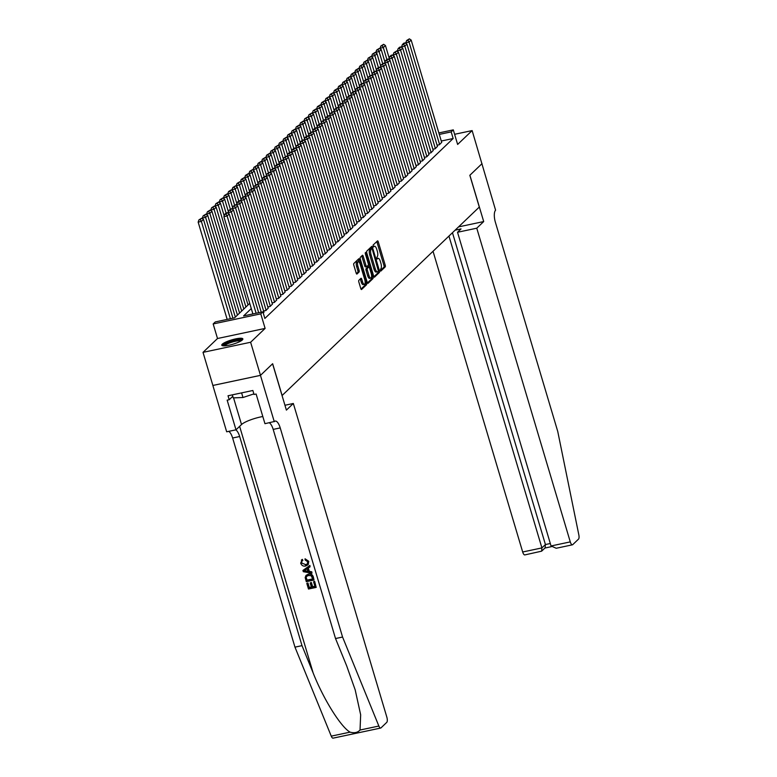 <?xml version="1.0" encoding="UTF-8"?>
<svg xmlns="http://www.w3.org/2000/svg" width="777" height="777" viewBox="0 0 777 777"><rect width="100%" height="100%" fill="white"/><g stroke="black" fill="none" stroke-linecap="round" stroke-linejoin="round"><path stroke-width="1.17" d="M380.225 270.493L380.788 271.124L385.207 266.909A1.389 0.505 78 0 0 385.237 265.21L378.263 241.822A1.389 0.505 78 0 0 377.554 240.87A1.389 0.505 78 0 0 377.457 240.919L373.047 245.134L373.514 246.999L374.155 246.416A4.429 1.603 78 0 1 374.475 246.231A4.429 1.603 78 0 1 376.728 249.3L377.311 251.253A4.429 1.603 78 0 1 377.214 256.672L376.631 258.411L377.117 259.081L377.758 258.498A4.429 1.603 78 0 1 378.078 258.314A4.429 1.603 78 0 1 380.332 261.383L380.915 263.335A4.429 1.603 78 0 1 380.817 268.755L380.225 270.493M242.356 339.928A11.004 2.234 -16.6 0 0 242.861 338.908A11.004 2.234 -16.6 0 0 233.673 339.355A11.004 2.234 -16.6 0 0 222.28 344.182A11.004 2.234 -16.6 0 0 221.775 345.192A11.004 2.234 -16.6 0 0 230.963 344.755A11.004 2.234 -16.6 0 0 242.356 339.928M358.857 280.312A1.389 0.505 78 0 0 358.838 282.002L360.79 288.568A1.389 0.505 78 0 0 361.49 289.52A1.389 0.505 78 0 0 361.596 289.471L366.491 284.79A1.389 0.505 78 0 0 366.521 283.09L359.547 259.703A1.389 0.505 78 0 0 358.848 258.751A1.389 0.505 78 0 0 358.751 258.799L353.846 263.481A1.389 0.505 78 0 0 353.817 265.18L356.177 273.106A1.389 0.505 78 0 0 356.886 274.067A1.389 0.505 78 0 0 356.983 274.009L359.081 272.008A1.389 0.505 78 0 0 359.11 270.309L357.935 266.375A3.7 1.34 78 0 1 358.275 261.694A3.7 1.34 78 0 1 360.159 264.258L364.753 279.652A3.7 1.34 78 0 1 364.403 284.333A3.7 1.34 78 0 1 362.529 281.769L361.761 279.205A1.389 0.505 78 0 0 361.062 278.253A1.389 0.505 78 0 0 360.955 278.302L358.857 280.312M482.012 163.656L469.891 175.233L483.702 221.562L476.767 228.195L570.279 541.89A4.235 1.535 78 0 0 572.426 544.813A4.235 1.535 78 0 0 572.736 544.648L578.506 539.131A4.235 1.535 78 0 0 578.846 534.935L557.74 431.429L495.396 222.3A9.878 3.574 -102 0 1 495.59 210.198L472.134 130.585L457.634 144.435L453.292 129.866L451.184 131.896L453.156 138.51L264.86 318.444L262.888 311.83L260.771 313.85L213.17 323.951L215.287 321.931L234.576 317.832L249.738 303.351M481.993 163.675L469.832 175.301L479.302 207.061L282.119 395.493L272.649 363.723L260.48 375.349L250.621 342.259L265.112 328.409L260.771 313.85M373.708 276.223A1.389 0.505 78 0 0 374.407 277.185A1.389 0.505 78 0 0 374.514 277.127L379.409 272.445A1.389 0.505 78 0 0 379.438 270.746L372.465 247.358A1.389 0.505 78 0 0 371.765 246.406A1.389 0.505 78 0 0 371.668 246.455L366.763 251.146A1.389 0.505 78 0 0 366.734 252.836L373.708 276.223M372.95 278.613L368.055 283.294A1.389 0.505 78 0 1 367.948 283.352A1.389 0.505 78 0 1 367.249 282.391L360.275 259.013A1.389 0.505 78 0 1 360.305 257.313L362.403 255.312A1.389 0.505 78 0 1 362.5 255.254A1.389 0.505 78 0 1 363.209 256.216L366.035 265.695A1.389 0.505 78 0 0 366.734 266.657A1.389 0.505 78 0 0 366.831 266.598L368.23 265.268A1.389 0.505 78 0 0 368.249 263.568L365.307 253.7L365.404 252.476L365.889 253.147L372.979 276.923A1.389 0.505 78 0 1 372.95 278.613L371.668 278.885L367.453 282.915M260.48 375.349L212.879 385.45L203.011 352.36L250.621 342.259M472.134 130.585L454.613 134.295M437.082 145.221L439.384 144.736L441.666 142.366M432.847 149.262L435.149 148.776L437.432 146.406M428.622 153.312L430.924 152.826L433.207 150.447M424.388 157.352L426.69 156.867L428.972 154.497M420.153 161.393L422.455 160.907L424.737 158.537M415.928 165.443L418.23 164.957L420.512 162.578M411.693 169.483L413.995 168.998L416.278 166.628M407.459 173.524L409.761 173.038L412.043 170.668M403.234 177.574L405.536 177.078L407.818 174.708M398.999 181.614L401.301 181.128L403.584 178.759M394.765 185.654L397.066 185.169L399.349 182.799M390.54 189.705L392.841 189.209L395.124 186.839M386.305 193.745L388.607 193.259L390.889 190.889M382.07 197.785L384.372 197.3L386.655 194.93M377.845 201.835L380.147 201.34L382.43 198.97M373.611 205.876L375.913 205.39L378.195 203.02M369.376 209.916L371.678 209.431L373.96 207.061M365.151 213.966L367.453 213.471L369.735 211.101M360.916 218.007L363.218 217.521L365.501 215.142M356.682 222.047L358.984 221.562L361.266 219.192M352.457 226.097L354.759 225.602L357.041 223.232M348.222 230.138L350.524 229.652L352.807 227.272M343.997 234.178L346.289 233.692L348.572 231.323M339.763 238.228L342.065 237.733L344.347 235.363M335.528 242.269L337.83 241.783L340.112 239.403M331.303 246.309L333.595 245.823L335.887 243.454M327.068 250.359L329.37 249.864L331.653 247.494M322.834 254.4L325.136 253.914L327.418 251.534M318.609 258.44L320.901 257.954L323.193 255.584M314.374 262.48L316.676 261.995L318.958 259.625M310.14 266.53L312.441 266.045L314.724 263.665M305.915 270.571L308.207 270.085L310.499 267.715M301.68 274.611L303.982 274.126L306.264 271.756M297.445 278.661L299.747 278.176L302.03 275.796M293.22 282.702L295.513 282.216L297.805 279.846M288.986 286.742L291.288 286.257L293.57 283.887M284.751 290.792L287.053 290.297L289.335 287.927M280.526 294.833L282.818 294.347L285.11 291.977M276.291 298.873L278.593 298.387L280.876 296.018M272.057 302.923L274.359 302.428L276.641 300.058M267.832 306.964L270.124 306.478L272.416 304.108M263.597 311.004L265.899 310.518L268.182 308.148M263.248 313.053L263.947 312.189M453.156 138.51L441.268 141.035M265.112 328.409L217.511 338.51L203.011 352.36M217.511 338.51L213.17 323.951M251.292 308.556L243.589 315.918L262.888 311.83M451.184 131.896L439.296 134.411M438.859 132.935L453.292 129.866M378.078 258.314L376.796 258.586A4.429 1.603 78 0 0 376.699 258.615M374.475 246.231L373.193 246.503A4.429 1.603 78 0 0 373.096 246.532M380.283 270.649L383.916 267.181A1.389 0.505 78 0 0 383.945 265.481L376.971 242.094A1.389 0.505 78 0 0 376.767 241.579M371.513 248.737L371.183 247.63A1.389 0.505 78 0 0 370.979 247.115M373.912 276.738L378.127 272.717A1.389 0.505 78 0 0 378.214 271.251M378.409 271.056L372.309 249.349L371.824 248.679L371.144 249.291A4.429 1.603 78 0 0 371.056 254.72L375.242 268.745A4.429 1.603 78 0 0 377.486 271.814A4.429 1.603 78 0 0 377.807 271.639L378.409 271.056M370.61 248.951L371.746 248.718M377.486 271.814L376.204 272.086A4.429 1.603 78 0 1 373.951 269.017L369.774 254.992A4.429 1.603 78 0 1 369.862 249.563L370.464 248.99M366.618 266.647L365.549 266.87A1.389 0.505 78 0 1 365.452 266.929A1.389 0.505 78 0 1 364.743 265.967L361.917 256.488A1.389 0.505 78 0 0 361.713 255.963M368.162 265.336L368.677 267.074M371.561 276.738L372.979 276.923M368.968 275.534A3.7 1.34 78 0 0 370.843 278.098A3.7 1.34 78 0 0 371.192 273.417L369.57 267.987A1.389 0.505 78 0 0 368.871 267.035A1.389 0.505 78 0 0 368.764 267.084L367.375 268.415A1.389 0.505 78 0 0 367.346 270.114L368.968 275.534L367.676 275.806A3.7 1.34 78 0 0 369.561 278.37L370.843 278.098M367.696 267.317A1.389 0.505 78 0 0 367.579 267.307A1.389 0.505 78 0 0 367.482 267.356L368.764 267.084M367.676 275.806L366.064 270.386A1.389 0.505 78 0 1 366.093 268.687L367.482 267.356M371.668 278.885A1.389 0.505 78 0 0 371.697 277.195M364.403 284.333L363.121 284.605A3.7 1.34 78 0 1 361.237 282.051L360.479 279.477A1.389 0.505 78 0 0 360.266 278.962M358.275 261.694L356.993 261.966A3.7 1.34 78 0 0 356.653 266.647L357.935 266.375M356.39 273.621L357.799 272.28A1.389 0.505 78 0 0 357.818 270.581L356.653 266.647M358.819 261.849L358.265 259.974A1.389 0.505 78 0 0 358.061 259.46M360.994 289.083L365.209 285.062A1.389 0.505 78 0 0 365.239 283.362L365.122 282.983M386.859 59.411L383.323 47.543L385.441 45.522L389.199 58.12M382.158 45.726L383.644 44.308L380.876 45.998L382.158 45.726L383.323 47.543L380.108 48.223L380.332 48.97M385.441 45.522L383.644 44.308M380.876 45.998L380.108 48.223M439.597 144.532L409.052 42.084L405.837 42.764L406.06 43.512M441.715 142.512L411.169 40.064L409.052 42.084L407.896 40.268L409.372 38.85L406.604 40.54L407.896 40.268M405.837 42.764L406.604 40.54M409.372 38.85L411.169 40.064M223.514 345.852A9.518 1.933 163.4 0 1 231.381 341.472A9.518 1.933 163.4 0 1 241.579 340.151A9.518 1.933 163.4 0 1 241.764 340.404M240.957 340.938A8.819 1.797 -16.6 0 0 232.313 342.055A8.819 1.797 -16.6 0 0 224.475 345.843M232.333 394.852L233.236 397.882L242.978 397.513L253.885 393.9M241.598 392.88L242.978 397.513M242.667 339.578A10.936 2.224 -16.6 0 0 231.993 340.977A10.936 2.224 -16.6 0 0 222.3 345.648M433.032 251.272L522.678 551.991L541.909 547.911L545.425 544.551L550.31 543.511M448.951 236.062L541.909 547.911L541.627 551.175L545.133 547.814L545.425 544.551L452.457 232.711M483.702 221.562L458.537 226.903M476.767 228.195L457.527 232.274L461.043 228.914L455.108 230.177M457.527 232.274L551.048 545.969L570.279 541.89M541.627 551.175L524.825 554.914A4.235 1.535 -102 0 1 522.678 551.991M572.426 544.813L556.215 548.261L551.048 545.969M314.471 581.584L316.2 587.393L314.666 581.4A18.376 3.739 -16.6 0 0 313.83 581.536L314.666 581.4M314.918 586.266A18.376 3.739 -16.6 0 0 312.645 586.703L311.402 582.527A18.376 3.739 -16.6 0 0 310.509 582.721L311.402 582.527M311.344 586.985A18.376 3.739 -16.6 0 0 309.295 587.48L307.954 582.993A18.376 3.739 -16.6 0 0 307.002 583.245L307.954 582.993M314.015 580.06L313.354 577.029C312.539 574.553 310.917 573.562 308.508 574.048L306.012 575.398L308.168 574.368C310.635 573.834 312.305 574.786 313.17 577.214L314.015 580.06L306.293 581.691L305.176 577.554L306.012 575.398M308.77 561.315L305.05 558.789L308.77 561.315L308.216 564.617L305.672 566.025C303.283 566.472 301.612 565.53 300.68 563.189L302.321 559.362L301.33 560.149L302.01 559.654L302.894 560.421L302.321 559.362M305.672 564.578L301.583 563.053L305.672 564.578M360.033 730.03L378.855 726.039A4.235 1.535 78 0 0 380.681 728.049L333.08 738.15A4.235 1.535 -102 0 1 331.255 736.14L294.969 647.144L302.01 645.648L313.141 672.931C323.436 699.096 340.87 727.049 350.077 732.148C354.37 733.313 357.682 732.604 360.033 730.03L360.664 714.83L355.206 689.947L346.659 665.821L335.528 638.539L273.183 429.399A9.878 3.574 78 0 0 269.25 422.766M311.975 573.203L303.312 571.687L302.933 570.425L309.712 565.637L310.072 566.822L307.964 568.23L308.974 571.61L311.616 572.018L311.975 573.203L311.81 571.833L309.295 571.309L308.304 568.006M310.072 566.822L309.906 565.452L302.933 570.425M284.945 405.264L293.337 403.477L386.849 717.181A4.235 1.535 78 0 1 386.761 722.357L380.992 727.884A4.235 1.535 78 0 1 380.681 728.049M335.528 638.539L342.57 637.043L280.225 427.913A9.878 3.574 78 0 0 275.213 421.076A9.878 3.574 78 0 0 274.504 421.474L264.947 423.679L256.109 394.026L254.05 394.463L252.865 390.491L228.03 395.765L229.215 399.728L227.156 400.165L235.994 429.817L226.67 431.798L212.859 385.47L260.46 375.369L272.581 363.782L286.392 410.11L293.337 403.477M294.969 647.144L232.624 438.005A9.878 3.574 78 0 0 228.691 431.371M235.732 429.875A9.878 3.574 78 0 1 239.666 436.519L302.01 645.648M378.855 726.039L342.57 637.043M274.271 421.697L260.46 375.369M235.994 429.817L241.521 424.543A15.87 3.225 163.4 0 1 262.811 416.521M229.215 399.728L232.77 396.328M305.332 564.908L307.245 564.015L307.731 561.781L305.128 559.964L305.05 558.789M301.583 563.053L302.01 561.14M308.586 561.489L307.935 564.889M305.604 571.105L307.983 571.464L307.177 568.754L304.011 570.872L308.314 571.144M312.791 579.127L311.198 575.728L308.488 575.495L306.76 576.262L306.138 577.428L306.857 580.39L312.791 579.127M312.733 578.943A18.376 3.739 -16.6 0 0 307.109 580.147L306.138 577.428M311.062 582.847L312.305 587.023L314.976 586.46L313.578 581.779M307.702 583.236L309.042 587.713L311.412 587.218L310.169 583.041M316.2 587.393L308.479 589.024L306.808 583.43M382.624 63.452L379.089 51.583L381.206 49.563L384.965 62.17M377.933 49.767L379.409 48.349L376.641 50.039L377.933 49.767L379.089 51.583L375.874 52.273L376.097 53.021M381.206 49.563L379.409 48.349M376.641 50.039L375.874 52.273M378.399 67.492L374.864 55.633L376.971 53.613L380.73 66.21M373.698 53.807L375.184 52.399L372.416 54.089L373.698 53.807L374.864 55.633L371.639 56.313L371.862 57.061M376.971 53.613L375.184 52.399M372.416 54.089L371.639 56.313M374.164 71.542L370.629 59.674L372.746 57.653L376.505 70.251M369.463 57.857L370.95 56.439L368.181 58.129L369.463 57.857L370.629 59.674L367.414 60.353L367.638 61.101M372.746 57.653L370.95 56.439M368.181 58.129L367.414 60.353M369.93 75.583L366.394 63.714L368.512 61.694L372.27 74.301M365.239 61.898L366.715 60.48L363.947 62.17L365.239 61.898L366.394 63.714L363.18 64.404L363.403 65.142M368.512 61.694L366.715 60.48M363.947 62.17L363.18 64.404M435.363 148.572L404.827 46.125L401.602 46.814L401.826 47.552M437.48 146.552L406.934 44.104L404.827 46.125L403.661 44.308L405.147 42.89L403.855 43.162L402.379 44.58L403.661 44.308M401.602 46.814L402.379 44.58M405.147 42.89L406.934 44.104M431.128 152.622L400.592 50.175L397.377 50.855L397.601 51.603M433.245 150.602L402.709 48.155L400.592 50.175L399.427 48.349L400.913 46.941L399.621 47.212L398.145 48.621L399.427 48.349M397.377 50.855L398.145 48.621M400.913 46.941L402.709 48.155M426.903 156.663L396.357 54.215L393.143 54.895L393.366 55.643M429.021 154.642L398.475 52.195L396.357 54.215L395.202 52.399L396.678 50.981L393.91 52.671L395.202 52.399M393.143 54.895L393.91 52.671M396.678 50.981L398.475 52.195M422.669 160.703L392.132 58.256L388.908 58.945L389.131 59.683M424.786 158.683L394.24 56.235L392.132 58.256L390.967 56.439L392.453 55.021L391.161 55.293L389.685 56.711L390.967 56.439M388.908 58.945L389.685 56.711M392.453 55.021L394.24 56.235M365.705 79.623L362.169 67.764L364.277 65.744L368.036 78.341M361.004 65.938L362.49 64.53L359.722 66.22L361.004 65.938L362.169 67.764L358.945 68.444L359.168 69.192M364.277 65.744L362.49 64.53M359.722 66.22L358.945 68.444M418.434 164.753L387.898 62.306L384.683 62.986L384.906 63.733M420.551 162.733L390.015 60.276L387.898 62.306L386.732 60.48L388.218 59.071L386.927 59.343L385.45 60.752L386.732 60.48M384.683 62.986L385.45 60.752M388.218 59.071L390.015 60.276M361.47 83.673L357.935 71.805L360.052 69.784L363.811 82.381M356.779 69.988L358.255 68.57L355.487 70.26L356.779 69.988L357.935 71.805L354.72 72.484L354.943 73.232M360.052 69.784L358.255 68.57M355.487 70.26L354.72 72.484M414.209 168.794L383.663 66.346L380.448 67.026L380.672 67.774M416.326 166.773L385.78 64.326L383.663 66.346L382.507 64.53L383.984 63.112L381.216 64.802L382.507 64.53M380.448 67.026L381.216 64.802M383.984 63.112L385.78 64.326M357.245 87.714L353.7 75.845L355.817 73.825L359.576 86.432M352.544 74.029L354.021 72.611L351.253 74.301L352.544 74.029L353.7 75.845L350.485 76.534L350.709 77.273M355.817 73.825L354.021 72.611M351.253 74.301L350.485 76.534M409.974 172.834L379.438 70.386L376.214 71.076L376.437 71.814M412.092 170.814L381.546 68.366L379.438 70.386L378.273 68.57L379.759 67.152L378.467 67.424L376.991 68.842L378.273 68.57M376.214 71.076L376.991 68.842M379.759 67.152L381.546 68.366M353.011 91.754L349.475 79.895L351.592 77.875L355.342 90.472M348.31 78.069L349.796 76.661L347.028 78.341L348.31 78.069L349.475 79.895L346.26 80.575L346.474 81.323M351.592 77.875L349.796 76.661M347.028 78.341L346.26 80.575M405.74 176.884L375.204 74.437L371.989 75.116L372.212 75.864M407.857 174.854L377.321 72.407L375.204 74.437L374.038 72.611L375.524 71.202L374.232 71.474L372.756 72.883L374.038 72.611M371.989 75.116L372.756 72.883M375.524 71.202L377.321 72.407M348.776 95.804L345.241 83.935L347.358 81.915L351.117 94.512M344.085 82.119L345.561 80.701L342.793 82.391L344.085 82.119L345.241 83.935L342.026 84.615L342.249 85.363M347.358 81.915L345.561 80.701M342.793 82.391L342.026 84.615M401.515 180.924L370.969 78.477L367.754 79.157L367.977 79.905M403.632 178.904L373.086 76.457L370.969 78.477L369.813 76.661L371.289 75.243L368.521 76.933L369.813 76.661M367.754 79.157L368.521 76.933M371.289 75.243L373.086 76.457M344.551 99.844L341.006 87.976L343.123 85.956L346.882 98.553M339.85 86.16L341.326 84.742L338.558 86.432L339.85 86.16L341.006 87.976L337.791 88.665L338.014 89.404M343.123 85.956L341.326 84.742M338.558 86.432L337.791 88.665M397.28 184.965L366.744 82.517L363.519 83.207L363.743 83.945M399.397 182.945L368.852 80.497L366.744 82.517L365.578 80.701L367.065 79.283L365.773 79.555L364.296 80.973L365.578 80.701M363.519 83.207L364.296 80.973M367.065 79.283L368.852 80.497M340.316 103.885L336.781 92.026L338.898 89.996L342.647 102.603M335.615 90.2L337.101 88.792L334.333 90.472L335.615 90.2L336.781 92.026L333.566 92.706L333.78 93.454M338.898 89.996L337.101 88.792M334.333 90.472L333.566 92.706M393.045 189.015L362.509 86.568L359.295 87.247L359.518 87.995M395.163 186.985L364.627 84.538L362.509 86.568L361.344 84.742L362.83 83.333L361.538 83.605L360.062 85.014L361.344 84.742M359.295 87.247L360.062 85.014M362.83 83.333L364.627 84.538M336.082 107.935L332.546 96.066L334.664 94.046L338.422 106.643M331.39 94.25L332.867 92.832L330.099 94.522L331.39 94.25L332.546 96.066L329.331 96.746L329.555 97.494M334.664 94.046L332.867 92.832M330.099 94.522L329.331 96.746M388.821 193.055L358.275 90.608L355.06 91.288L355.283 92.036M390.938 191.035L360.392 88.588L358.275 90.608L357.119 88.792L358.595 87.374L355.827 89.064L357.119 88.792M355.06 91.288L355.827 89.064M358.595 87.374L360.392 88.588M331.857 111.975L328.312 100.107L330.429 98.087L334.188 110.684M327.156 98.29L328.632 96.872L325.864 98.562L327.156 98.29L328.312 100.107L325.097 100.796L325.32 101.534M330.429 98.087L328.632 96.872M325.864 98.562L325.097 100.796M384.586 197.096L354.05 94.648L350.825 95.328L351.049 96.076M386.703 195.076L356.157 92.628L354.05 94.648L352.884 92.832L354.37 91.414L353.079 91.686L351.602 93.104L352.884 92.832M350.825 95.328L351.602 93.104M354.37 91.414L356.157 92.628M327.622 116.016L324.087 104.157L326.204 102.127L329.953 114.734M322.921 102.331L324.407 100.923L321.639 102.603L322.921 102.331L324.087 104.157L320.872 104.837L321.086 105.585M326.204 102.127L324.407 100.923M321.639 102.603L320.872 104.837M380.351 201.146L349.815 98.698L346.6 99.378L346.824 100.126M382.469 199.116L351.932 96.669L349.815 98.698L348.65 96.872L350.136 95.464L347.368 97.144L348.65 96.872M346.6 99.378L347.368 97.144M350.136 95.464L351.932 96.669M323.387 120.066L319.852 108.197L321.969 106.177L325.728 118.774M318.696 106.381L320.173 104.963L317.404 106.653L318.696 106.381L319.852 108.197L316.637 108.877L316.861 109.625M321.969 106.177L320.173 104.963M317.404 106.653L316.637 108.877M376.126 205.186L345.58 102.739L342.366 103.419L342.589 104.167M378.244 203.166L347.698 100.719L345.58 102.739L344.425 100.923L345.901 99.505L343.133 101.195L344.425 100.923M342.366 103.419L343.133 101.195M345.901 99.505L347.698 100.719M319.162 124.106L315.617 112.238L317.735 110.217L321.493 122.815M314.462 110.421L315.938 109.003L313.17 110.693L314.462 110.421L315.617 112.238L312.403 112.927L312.626 113.665M317.735 110.217L315.938 109.003M313.17 110.693L312.403 112.927M371.892 209.227L341.356 106.779L338.131 107.459L338.354 108.207M374.009 207.206L343.463 104.759L341.356 106.779L340.19 104.963L341.676 103.545L340.384 103.817L338.908 105.235L340.19 104.963M338.131 107.459L338.908 105.235M341.676 103.545L343.463 104.759M314.928 128.147L311.392 116.288L313.51 114.258L317.259 126.865M310.227 114.462L311.713 113.053L308.945 114.734L310.227 114.462L311.392 116.288L308.178 116.968L308.391 117.715M313.51 114.258L311.713 113.053M308.945 114.734L308.178 116.968M367.667 213.277L337.121 110.82L333.906 111.509L334.129 112.257M369.774 211.247L339.238 108.799L337.121 110.82L335.965 109.003L337.441 107.585L334.673 109.275L335.965 109.003M333.906 111.509L334.673 109.275M337.441 107.585L339.238 108.799M310.693 132.197L307.158 120.328L309.275 118.308L313.034 130.905M306.002 118.512L307.478 117.094L304.71 118.784L306.002 118.512L307.158 120.328L303.943 121.008L304.166 121.756M309.275 118.308L307.478 117.094M304.71 118.784L303.943 121.008M363.432 217.317L332.886 114.87L329.671 115.55L329.895 116.297M365.549 215.297L335.004 112.85L332.886 114.87L331.73 113.053L333.207 111.635L330.439 113.325L331.73 113.053M329.671 115.55L330.439 113.325M333.207 111.635L335.004 112.85M306.468 136.237L302.923 124.369L305.04 122.348L308.799 134.945M301.767 122.552L303.244 121.134L300.476 122.824L301.767 122.552L302.923 124.369L299.708 125.048L299.932 125.796M305.04 122.348L303.244 121.134M300.476 122.824L299.708 125.048M359.197 221.358L328.661 118.91L325.446 119.59L325.66 120.338M361.315 219.337L330.779 116.89L328.661 118.91L327.496 117.094L328.982 115.676L327.69 115.948L326.214 117.366L327.496 117.094M325.446 119.59L326.214 117.366M328.982 115.676L330.779 116.89M302.234 140.278L298.698 128.419L300.816 126.389L304.565 138.996M297.533 126.593L299.019 125.184L296.251 126.865L297.533 126.593L298.698 128.419L295.483 129.099L295.697 129.846M300.816 126.389L299.019 125.184M296.251 126.865L295.483 129.099M354.972 225.408L324.427 122.951L321.212 123.64L321.435 124.388M357.08 223.378L326.544 120.93L324.427 122.951L323.271 121.134L324.747 119.716L321.979 121.406L323.271 121.134M321.212 123.64L321.979 121.406M324.747 119.716L326.544 120.93M297.999 144.318L294.464 132.459L296.581 130.439L300.34 143.036M293.308 130.643L294.784 129.225L292.016 130.915L293.308 130.643L294.464 132.459L291.249 133.139L291.472 133.887M296.581 130.439L294.784 129.225M292.016 130.915L291.249 133.139M350.738 229.448L320.192 127.001L316.977 127.681L317.201 128.428M352.855 227.428L322.309 124.98L320.192 127.001L319.036 125.175L320.512 123.766L319.23 124.038L317.744 125.456L319.036 125.175M316.977 127.681L317.744 125.456M320.512 123.766L322.309 124.98M293.774 148.368L290.229 136.499L292.346 134.479L296.105 147.076M289.073 134.683L290.549 133.265L287.781 134.955L289.073 134.683L290.229 136.499L287.014 137.179L287.237 137.927M292.346 134.479L290.549 133.265M287.781 134.955L287.014 137.179M346.503 233.488L315.967 131.041L312.752 131.721L312.966 132.469M348.62 231.468L318.084 129.021L315.967 131.041L314.802 129.225L316.288 127.807L314.996 128.079L313.519 129.497L314.802 129.225M312.752 131.721L313.519 129.497M316.288 127.807L318.084 129.021M289.539 152.409L286.004 140.55L288.121 138.52L291.87 151.126M284.838 138.724L286.325 137.306L283.556 138.996L284.838 138.724L286.004 140.55L282.789 141.229L283.003 141.977M288.121 138.52L286.325 137.306M283.556 138.996L282.789 141.229M342.278 237.529L311.732 135.081L308.518 135.771L308.741 136.519M344.386 235.509L313.85 133.061L311.732 135.081L310.577 133.265L312.053 131.847L309.285 133.537L310.577 133.265M308.518 135.771L309.285 133.537M312.053 131.847L313.85 133.061M285.305 156.449L281.769 144.59L283.887 142.57L287.645 155.167M280.614 142.774L282.09 141.356L279.322 143.046L280.614 142.774L281.769 144.59L278.555 145.27L278.778 146.018M283.887 142.57L282.09 141.356M279.322 143.046L278.555 145.27M338.044 241.579L307.498 139.132L304.283 139.811L304.506 140.559M340.161 239.559L309.615 137.111L307.498 139.132L306.342 137.306L307.818 135.897L306.536 136.169L305.05 137.587L306.342 137.306M304.283 139.811L305.05 137.587M307.818 135.897L309.615 137.111M281.08 160.499L277.535 148.63L279.652 146.61L283.411 159.207M276.379 146.814L277.855 145.396L275.087 147.086L276.379 146.814L277.535 148.63L274.32 149.31L274.543 150.058M279.652 146.61L277.855 145.396M275.087 147.086L274.32 149.31M333.809 245.619L303.273 143.172L300.058 143.852L300.272 144.6M335.926 243.599L305.39 141.152L303.273 143.172L302.107 141.356L303.593 139.938L302.302 140.21L300.825 141.628L302.107 141.356M300.058 143.852L300.825 141.628M303.593 139.938L305.39 141.152M276.845 164.539L273.31 152.671L275.427 150.651L279.176 163.257M272.144 150.855L273.63 149.437L270.862 151.126L272.144 150.855L273.31 152.671L270.095 153.36L270.309 154.108M275.427 150.651L273.63 149.437M270.862 151.126L270.095 153.36M329.584 249.66L299.038 147.212L295.823 147.902L296.047 148.64M331.692 247.64L301.155 145.192L299.038 147.212L297.882 145.396L299.359 143.978L296.591 145.668L297.882 145.396M295.823 147.902L296.591 145.668M299.359 143.978L301.155 145.192M272.61 168.58L269.075 156.721L271.192 154.701L274.951 167.298M267.919 154.895L269.396 153.487L266.628 155.177L267.919 154.895L269.075 156.721L265.86 157.401L266.084 158.149M271.192 154.701L269.396 153.487M266.628 155.177L265.86 157.401M325.349 253.71L294.804 151.262L291.589 151.942L291.812 152.69M327.467 251.69L296.921 149.242L294.804 151.262L293.648 149.437L295.124 148.028L293.842 148.3L292.356 149.718L293.648 149.437M291.589 151.942L292.356 149.718M295.124 148.028L296.921 149.242M268.386 172.63L264.84 160.761L266.958 158.741L270.717 171.338M263.685 158.945L265.161 157.527L262.393 159.217L263.685 158.945L264.84 160.761L261.626 161.441L261.849 162.189M266.958 158.741L265.161 157.527M262.393 159.217L261.626 161.441M321.115 257.75L290.579 155.303L287.364 155.983L287.577 156.731M323.232 255.73L292.696 153.283L290.579 155.303L289.413 153.487L290.899 152.069L289.607 152.341L288.131 153.759L289.413 153.487M287.364 155.983L288.131 153.759M290.899 152.069L292.696 153.283M264.151 176.67L260.616 164.802L262.733 162.781L266.482 175.388M259.45 162.985L260.936 161.567L258.168 163.257L259.45 162.985L260.616 164.802L257.401 165.491L257.624 166.239M262.733 162.781L260.936 161.567M258.168 163.257L257.401 165.491M316.89 261.791L286.344 159.343L283.129 160.033L283.352 160.771M318.997 259.771L288.461 157.323L286.344 159.343L285.188 157.527L286.664 156.109L283.896 157.799L285.188 157.527M283.129 160.033L283.896 157.799M286.664 156.109L288.461 157.323M259.916 180.711L256.381 168.852L258.498 166.832L262.257 179.429M255.225 167.026L256.701 165.618L253.933 167.308L255.225 167.026L256.381 168.852L253.166 169.532L253.389 170.28M258.498 166.832L256.701 165.618M253.933 167.308L253.166 169.532M312.655 265.841L282.109 163.393L278.894 164.073L279.118 164.821M314.772 263.821L284.227 161.373L282.109 163.393L280.953 161.567L282.43 160.159L279.662 161.839L280.953 161.567M278.894 164.073L279.662 161.839M282.43 160.159L284.227 161.373M255.691 184.761L252.146 172.892L254.264 170.872L258.022 183.469M250.99 171.076L252.467 169.658L249.699 171.348L250.99 171.076L252.146 172.892L248.931 173.572L249.155 174.32M254.264 170.872L252.467 169.658M249.699 171.348L248.931 173.572M308.42 269.881L277.884 167.434L274.669 168.114L274.883 168.862M310.538 267.861L280.002 165.414L277.884 167.434L276.719 165.618L278.205 164.2L276.913 164.471L275.437 165.889L276.719 165.618M274.669 168.114L275.437 165.889M278.205 164.2L280.002 165.414M251.457 188.801L247.921 176.933L250.039 174.912L253.788 187.519M246.756 175.116L248.242 173.698L245.474 175.388L246.756 175.116L247.921 176.933L244.706 177.622L244.93 178.36M250.039 174.912L248.242 173.698M245.474 175.388L244.706 177.622M304.195 273.922L273.65 171.474L270.435 172.164L270.658 172.902M306.303 271.901L275.767 169.454L273.65 171.474L272.494 169.658L273.97 168.24L271.202 169.93L272.494 169.658M270.435 172.164L271.202 169.93M273.97 168.24L275.767 169.454M247.222 192.842L243.687 180.983L245.804 178.963L249.563 191.56M242.531 179.157L244.007 177.748L241.239 179.438L242.531 179.157L243.687 180.983L240.472 181.663L240.695 182.41M245.804 178.963L244.007 177.748M241.239 179.438L240.472 181.663M299.961 277.972L269.415 175.524L266.2 176.204L266.424 176.952M302.078 275.952L271.532 173.494L269.415 175.524L268.259 173.698L269.736 172.29L266.967 173.97L268.259 173.698M266.2 176.204L266.967 173.97M269.736 172.29L271.532 173.494M242.997 196.892L239.452 185.023L241.569 183.003L245.328 195.6M238.296 183.207L239.772 181.789L237.014 183.479L238.296 183.207L239.452 185.023L236.237 185.703L236.461 186.451M241.569 183.003L239.772 181.789M237.014 183.479L236.237 185.703M295.726 282.012L265.19 179.565L261.975 180.245L262.189 180.992M297.844 279.992L267.307 177.544L265.19 179.565L264.025 177.748L265.511 176.33L264.219 176.602L262.743 178.02L264.025 177.748M261.975 180.245L262.743 178.02M265.511 176.33L267.307 177.544M238.762 200.932L235.227 189.064L237.344 187.043L241.093 199.65M234.062 187.247L235.548 185.829L232.779 187.519L234.062 187.247L235.227 189.064L232.012 189.753L232.236 190.491M237.344 187.043L235.548 185.829M232.779 187.519L232.012 189.753M291.501 286.053L260.955 183.605L257.741 184.295L257.964 185.033M293.609 284.032L263.073 181.585L260.955 183.605L259.8 181.789L261.276 180.371L258.508 182.061L259.8 181.789M257.741 184.295L258.508 182.061M261.276 180.371L263.073 181.585M234.528 204.973L230.992 193.114L233.11 191.093L236.868 203.691M229.837 191.288L231.313 189.879L228.545 191.569L229.837 191.288L230.992 193.114L227.778 193.794L228.001 194.541M233.11 191.093L231.313 189.879M228.545 191.569L227.778 193.794M287.267 290.103L256.721 187.655L253.506 188.335L253.729 189.083M289.384 288.082L258.838 185.625L256.721 187.655L255.565 185.829L257.041 184.421L254.273 186.101L255.565 185.829M253.506 188.335L254.273 186.101M257.041 184.421L258.838 185.625M230.303 209.023L226.758 197.154L228.875 195.134L232.634 207.731M225.602 195.338L227.078 193.92L224.32 195.61L225.602 195.338L226.758 197.154L223.543 197.834L223.766 198.582M228.875 195.134L227.078 193.92M224.32 195.61L223.543 197.834M283.032 294.143L252.496 191.696L249.281 192.375L249.495 193.123M285.149 292.123L254.613 189.675L252.496 191.696L251.33 189.879L252.816 188.461L251.525 188.733L250.048 190.151L251.33 189.879M249.281 192.375L250.048 190.151M252.816 188.461L254.613 189.675M226.068 213.063L222.533 201.194L224.65 199.174L228.399 211.771M221.367 199.378L222.853 197.96L220.085 199.65L221.367 199.378L222.533 201.194L219.318 201.884L219.541 202.622M224.65 199.174L222.853 197.96M220.085 199.65L219.318 201.884M278.807 298.183L248.261 195.736L245.046 196.426L245.27 197.164M280.915 296.163L250.379 193.716L248.261 195.736L247.105 193.92L248.582 192.502L245.814 194.192L247.105 193.92M245.046 196.426L245.814 194.192M248.582 192.502L250.379 193.716M248.028 304.982L218.298 205.245L220.415 203.224L224.174 215.821M217.142 203.419L218.619 202.01L215.851 203.691L217.142 203.419L218.298 205.245L215.083 205.924L215.307 206.672M220.415 203.224L218.619 202.01M215.851 203.691L215.083 205.924M274.572 302.234L244.027 199.786L240.812 200.466L241.035 201.214M276.69 300.204L246.144 197.756L244.027 199.786L242.871 197.96L244.347 196.552L241.579 198.232L242.871 197.96M240.812 200.466L241.579 198.232M244.347 196.552L246.144 197.756M243.803 309.023L214.064 209.285L216.181 207.265L245.92 307.002M212.908 207.469L214.384 206.051L211.626 207.741L212.908 207.469L214.064 209.285L210.849 209.965L211.072 210.713M216.181 207.265L214.384 206.051M211.626 207.741L210.849 209.965M270.338 306.274L239.802 203.827L236.587 204.506L236.81 205.254M272.455 304.254L241.919 201.806L239.802 203.827L238.636 202.01L240.122 200.592L238.83 200.864L237.354 202.282L238.636 202.01M236.587 204.506L237.354 202.282M240.122 200.592L241.919 201.806M239.569 313.063L209.839 213.325L211.956 211.305L241.686 311.043M208.673 211.509L210.159 210.091L207.391 211.781L208.673 211.509L209.839 213.325L206.624 214.015L206.847 214.753M211.956 211.305L210.159 210.091M207.391 211.781L206.624 214.015M266.113 310.314L235.567 207.867L232.352 208.547L232.576 209.295M268.22 308.294L237.684 205.847L235.567 207.867L234.411 206.051L235.887 204.633L233.119 206.323L234.411 206.051M232.352 208.547L233.119 206.323M235.887 204.633L237.684 205.847M235.334 317.113L205.604 217.375L207.721 215.346L237.451 315.093M204.448 215.55L205.924 214.141L203.156 215.821L204.448 215.55L205.604 217.375L202.389 218.055L202.612 218.803M207.721 215.346L205.924 214.141M203.156 215.821L202.389 218.055M261.227 312.179L231.332 211.917L228.117 212.597L228.341 213.345M263.995 312.335L233.45 209.887L231.332 211.917L230.177 210.091L231.653 208.683L228.885 210.363L230.177 210.091M228.117 212.597L228.885 210.363M231.653 208.683L233.45 209.887M230.38 318.725L201.379 221.416L203.487 219.396L232.945 318.182M200.213 219.6L201.69 218.182L198.931 219.872L200.213 219.6L201.379 221.416L198.154 222.096L227.166 319.405M203.487 219.396L201.69 218.182M198.931 219.872L198.154 222.096M256.119 313.267L227.107 215.957L223.893 216.637L252.894 313.947M258.673 312.723L229.225 213.937L227.107 215.957L225.942 214.141L227.428 212.723L226.136 212.995L224.66 214.413L225.942 214.141M223.893 216.637L224.66 214.413M227.428 212.723L229.225 213.937M376.738 258.712L377.758 258.498M373.135 246.63L374.155 246.416M376.971 242.094L378.263 241.822M383.945 265.481L385.237 265.21M383.916 267.181L385.207 266.909M371.183 247.63L372.465 247.358M378.477 270.95L379.438 270.746M378.127 272.717L379.409 272.445M369.862 249.563L371.144 249.291M369.774 254.992L371.056 254.72M373.951 269.017L375.242 268.745M361.917 256.488L363.209 256.216M364.743 265.967L366.035 265.695M365.219 253.283L365.889 253.147M366.093 268.687L367.375 268.415M366.064 270.386L367.346 270.114M360.479 279.477L361.761 279.205M361.237 282.051L362.529 281.769M357.818 270.581L359.11 270.309M357.799 272.28L359.081 272.008M358.265 259.974L359.547 259.703M365.239 283.362L366.521 283.09M365.209 285.062L366.491 284.79M313.141 672.931L239.627 426.35M273.183 429.399L280.225 427.913M239.666 436.519L232.624 438.005M331.255 736.14L350.077 732.148M233.566 397.863L241.521 424.543M370.532 248.951L371.824 248.679M365.452 266.929L366.734 266.657M367.579 267.307L368.871 267.035M544.891 548.047L551.359 546.678"/></g></svg>
